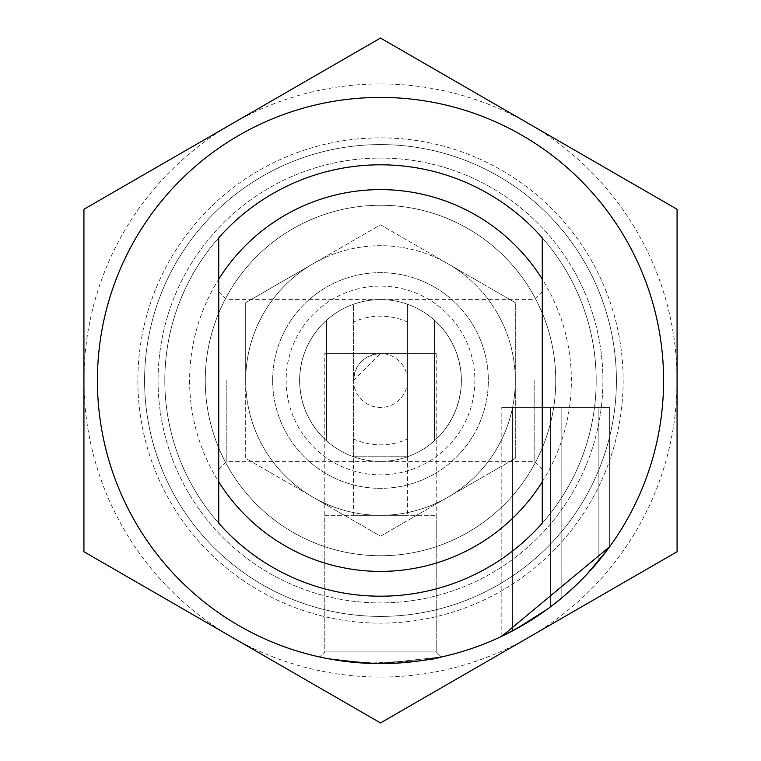 <?xml version="1.0" encoding="UTF-8"?>
<svg xmlns="http://www.w3.org/2000/svg" width="761" height="761" viewBox="0 0 761 761"><rect width="100%" height="100%" fill="white"/><g stroke="black" fill="none" stroke-linecap="round" stroke-linejoin="round"><path stroke-width="0.57" stroke-dasharray="3.81 2.85" d="M677.071 209.275L380.5 38.05L232.219 123.663A296.571 296.571 0 0 0 232.219 637.337A296.571 296.571 0 0 0 677.071 380.5L677.071 551.725L380.5 722.95L83.929 551.725L83.929 209.275L232.219 123.663A296.571 296.571 0 0 1 677.071 380.5L677.071 209.275M596.186 380.5A215.686 215.686 0 0 1 380.5 596.186A215.686 215.686 0 0 1 164.814 380.5A215.686 215.686 0 0 1 380.5 164.814A215.686 215.686 0 0 1 596.186 380.5M164.814 380.5A215.686 215.686 0 0 0 488.343 567.287A215.686 215.686 0 0 0 488.343 193.713A215.686 215.686 0 0 0 164.814 380.5A215.686 215.686 0 0 0 488.343 567.287A215.686 215.686 0 0 0 488.343 193.713A215.686 215.686 0 0 0 164.814 380.5A215.686 215.686 0 0 0 488.343 567.287A215.686 215.686 0 0 0 488.343 193.713A215.686 215.686 0 0 0 164.814 380.5M353.542 456.762L353.542 304.238A80.885 80.885 0 0 1 407.458 304.238A80.885 80.885 0 0 0 353.542 304.238A80.885 80.885 0 0 1 407.458 304.238L407.458 456.762A80.885 80.885 0 0 1 353.542 456.762L353.542 304.238L353.542 456.762A80.885 80.885 0 0 0 407.458 456.762L407.458 304.238A80.885 80.885 0 0 1 434.426 320.21L441.256 327.116L447.221 334.783L452.224 343.106L456.181 351.972L459.054 361.247L460.795 370.807L461.385 380.5L460.795 390.193L459.054 399.753L456.181 409.028L452.224 417.894L447.221 426.217L441.256 433.884L434.426 440.79A80.885 80.885 0 0 1 407.458 456.762L407.458 304.238L407.458 456.762A80.885 80.885 0 0 1 326.574 440.79C309.071 424.505 300.081 404.405 299.615 380.5A80.885 80.885 0 0 0 420.938 450.55A80.885 80.885 0 0 0 420.938 310.45A80.885 80.885 0 0 0 299.615 380.5A80.885 80.885 0 0 0 420.938 450.55A80.885 80.885 0 0 0 420.938 310.45A80.885 80.885 0 0 0 299.615 380.5A80.885 80.885 0 0 0 420.938 450.55A80.885 80.885 0 0 0 420.938 310.45A80.885 80.885 0 0 0 299.615 380.5C300.081 356.595 309.071 336.495 326.574 320.21A80.885 80.885 0 0 1 353.542 304.238L353.542 456.762L407.458 456.762L353.542 456.762L353.542 515.302L407.458 515.302L353.542 515.302M97.408 380.5A283.092 283.092 0 0 0 522.046 625.666A283.092 283.092 0 0 0 522.046 135.334A283.092 283.092 0 0 0 97.408 380.5A283.092 283.092 0 0 0 522.046 625.666A283.092 283.092 0 0 0 522.046 135.334A283.092 283.092 0 0 0 97.408 380.5A283.092 283.092 0 0 0 522.046 625.666A283.092 283.092 0 0 0 522.046 135.334A283.092 283.092 0 0 0 97.408 380.5M423.04 660.377L366.926 663.269C412.319 662.137 437.109 660.044 441.294 656.981L380.662 663.592L336.495 660.148L319.706 656.981L329.228 658.912M609.666 546.702L501.822 636.272L501.822 407.458L609.666 407.458L501.822 407.458L609.666 407.458L501.822 407.458L501.822 636.272L609.666 546.702L609.666 407.458L609.666 546.702L607.012 550.308M353.542 380.5L380.5 353.542C364.081 355.121 355.102 364.11 353.542 380.5A26.958 26.958 0 0 0 393.979 403.853A26.958 26.958 0 0 0 393.979 357.147A26.958 26.958 0 0 0 353.542 380.5M550.355 606.974L512.61 630.879L524.681 624.125L550.355 606.974L512.61 630.879L524.681 624.125L550.355 606.974L550.355 407.458L512.61 407.458L550.355 407.458L550.355 606.974L550.355 407.458L512.61 407.458L550.355 407.458L550.355 606.974M561.142 598.469L561.142 407.458L561.142 598.469L561.142 407.458L598.888 407.458L561.142 407.458L598.888 407.458L561.142 407.458L561.142 598.469C582.279 579.378 594.864 566.764 598.888 560.638C594.978 566.65 582.393 579.254 561.142 598.469C582.279 579.378 594.864 566.764 598.888 560.638C594.978 566.65 582.393 579.254 561.142 598.469C582.279 579.378 594.864 566.764 598.888 560.638C594.978 566.65 582.393 579.254 561.142 598.469C582.279 579.378 594.864 566.764 598.888 560.638C594.978 566.65 582.393 579.254 561.142 598.469L576.324 584.933M523.444 624.848L550.355 606.964M586.027 575.173L586.988 574.155M324.776 515.302L436.224 515.302L324.776 515.302L324.776 651.92L436.224 651.92L324.776 651.92L436.224 651.92L441.294 656.981L380.662 663.592L336.495 660.148L319.706 656.981L335.791 660.034M286.136 380.5A94.364 94.364 0 0 0 427.682 462.222A94.364 94.364 0 0 0 427.682 298.778A94.364 94.364 0 0 0 286.136 380.5M218.73 380.5L218.73 469.47L218.73 380.5M218.73 279.163L218.73 481.837M144.59 380.5A235.91 235.91 0 0 0 498.455 584.8A235.91 235.91 0 0 0 498.455 176.2A235.91 235.91 0 0 0 144.59 380.5A235.91 235.91 0 0 0 498.455 584.8A235.91 235.91 0 0 0 498.455 176.2A235.91 235.91 0 0 0 144.59 380.5A235.91 235.91 0 0 0 498.455 584.8A235.91 235.91 0 0 0 498.455 176.2A235.91 235.91 0 0 0 144.59 380.5A235.91 235.91 0 0 0 498.455 584.8A235.91 235.91 0 0 0 498.455 176.2A235.91 235.91 0 0 0 144.59 380.5A235.91 235.91 0 0 0 498.455 584.8A235.91 235.91 0 0 0 498.455 176.2A235.91 235.91 0 0 0 144.59 380.5A235.91 235.91 0 0 0 498.455 584.8A235.91 235.91 0 0 0 498.455 176.2A235.91 235.91 0 0 0 144.59 380.5M137.855 380.5A242.645 242.645 0 0 0 501.822 590.641A242.645 242.645 0 0 0 501.822 170.359A242.645 242.645 0 0 0 137.855 380.5A242.645 242.645 0 0 0 501.822 590.641A242.645 242.645 0 0 0 501.822 170.359A242.645 242.645 0 0 0 137.855 380.5M158.069 380.5A222.431 222.431 0 0 0 491.711 573.128A222.431 222.431 0 0 0 491.711 187.872A222.431 222.431 0 0 0 158.069 380.5A222.431 222.431 0 0 0 491.711 573.128A222.431 222.431 0 0 0 491.711 187.872A222.431 222.431 0 0 0 158.069 380.5M218.73 523.168A215.686 215.686 0 0 0 542.27 523.168M542.27 237.832A215.686 215.686 0 0 0 218.73 237.832M542.27 481.837L542.27 279.163M189.613 380.5A190.887 190.887 0 0 0 475.939 545.808A190.887 190.887 0 0 0 475.939 215.192A190.887 190.887 0 0 0 189.613 380.5M542.27 380.5L542.27 469.47L542.27 380.5M226.826 380.5L226.826 461.385L226.826 380.5M534.174 380.5L534.174 461.385L534.174 380.5M205.251 380.5A175.249 175.249 0 0 0 468.12 532.272A175.249 175.249 0 0 0 468.12 228.728A175.249 175.249 0 0 0 205.251 380.5A175.249 175.249 0 0 0 468.12 532.272A175.249 175.249 0 0 0 468.12 228.728A175.249 175.249 0 0 0 205.251 380.5A175.249 175.249 0 0 0 468.12 532.272A175.249 175.249 0 0 0 468.12 228.728A175.249 175.249 0 0 0 205.251 380.5A175.249 175.249 0 0 0 468.12 532.272A175.249 175.249 0 0 0 468.12 228.728A175.249 175.249 0 0 0 205.251 380.5M272.657 380.5A107.843 107.843 0 0 0 434.426 473.894A107.843 107.843 0 0 0 434.426 287.106A107.843 107.843 0 0 0 272.657 380.5A107.843 107.843 0 0 0 434.426 473.894A107.843 107.843 0 0 0 434.426 287.106A107.843 107.843 0 0 0 272.657 380.5M436.224 515.302L436.224 651.92L324.776 651.92L319.706 656.981L324.776 651.92L324.776 353.542L436.224 353.542L324.776 353.542M434.426 440.79L434.426 320.21L434.426 440.79M245.698 380.5L245.698 458.331L313.094 497.247A134.802 134.802 0 0 0 515.302 380.5L515.302 458.331L447.906 497.247L515.302 458.331L515.302 380.5A134.802 134.802 0 0 0 447.906 263.753L380.5 224.837L313.094 263.753A134.802 134.802 0 0 0 313.094 497.247L380.5 536.163L447.906 497.247L380.5 536.163L313.094 497.247L245.698 458.331L245.698 380.5A134.802 134.802 0 0 0 447.906 497.247A134.802 134.802 0 0 0 447.906 263.753A134.802 134.802 0 0 0 313.094 263.753L245.698 302.669L245.698 380.5L245.698 302.669L380.5 224.837L515.302 302.669L515.302 380.5L515.302 302.669L447.906 263.753A134.802 134.802 0 0 0 245.698 380.5M353.542 438.926A64.343 64.343 0 0 0 407.458 438.926M407.458 322.074A64.343 64.343 0 0 0 353.542 322.074M326.574 440.79L326.574 320.21L326.574 440.79M512.61 630.879L512.61 407.458L512.61 630.879M542.27 291.53L534.174 299.615L226.826 299.615L218.73 291.53M542.27 469.47L534.174 461.385L226.826 461.385L218.73 469.47M407.458 456.762L407.458 515.302M598.888 560.638L598.888 407.458L598.888 560.638M436.224 353.542L436.224 651.92L441.294 656.981"/><path stroke-width="1.14" d="M380.5 38.05L677.071 209.275L677.071 551.725L380.5 722.95L83.929 551.725L83.929 209.275L380.5 38.05M97.408 380.5A283.092 283.092 0 0 0 522.046 625.666A283.092 283.092 0 0 0 522.046 135.334A283.092 283.092 0 0 0 97.408 380.5M335.791 660.034L366.926 663.269L329.228 658.912M523.444 624.848L501.822 636.272L609.666 546.702M550.355 606.964L561.142 598.469M576.324 584.933L586.027 575.173M586.988 574.155L607.012 550.308M423.04 660.377L441.294 656.981M218.73 237.832L218.73 523.168A215.686 215.686 0 0 0 542.27 523.168L542.27 279.163A190.887 190.887 0 0 0 218.73 279.163L218.73 237.832A215.686 215.686 0 0 1 542.27 237.832L542.27 279.163L542.27 237.832M542.27 523.168L542.27 481.837A190.887 190.887 0 0 1 218.73 481.837L218.73 523.168"/></g></svg>
